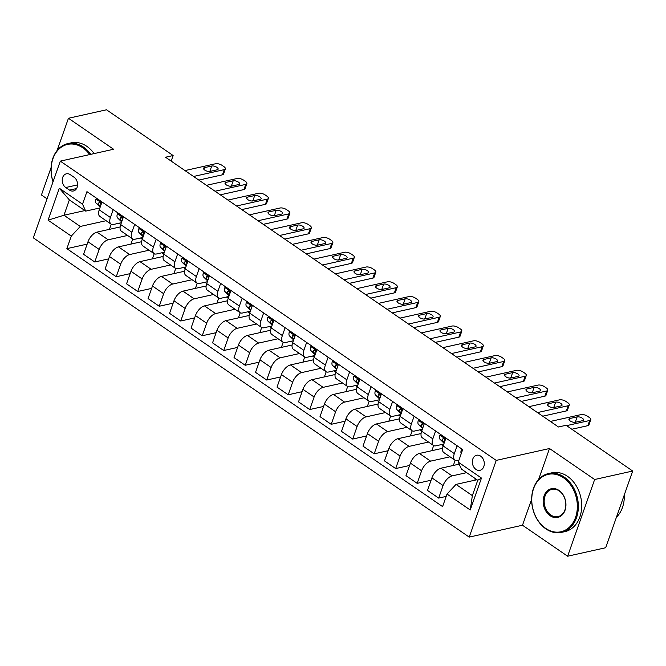 <?xml version="1.0" encoding="UTF-8"?>
<svg xmlns="http://www.w3.org/2000/svg" width="666" height="666" viewBox="0 0 666 666"><rect width="100%" height="100%" fill="white"/><g stroke="black" fill="none" stroke-linecap="round" stroke-linejoin="round"><path stroke-width="1" d="M480.652 456.135A7.709 5.877 -102.6 0 0 476.64 455.244A7.709 5.877 -102.6 0 0 472.344 461.446A7.709 5.877 -102.6 0 0 475.974 469.405A7.709 5.877 -102.6 0 0 479.995 470.296A7.709 5.877 -102.6 0 0 484.282 464.094A7.709 5.877 -102.6 0 0 480.652 456.135M531.659 499.217L522.494 525.233L567.632 556.218L605.685 547.735L632.7 471.028L566.067 425.283L558.458 426.981L165.526 157.226L173.135 155.528L106.502 109.782L68.448 118.265L57.076 150.549M522.494 525.233L469.222 537.104L33.3 237.837L60.315 161.13L496.228 460.397L469.222 537.104M51.074 167.591L41.434 194.971L47.036 198.818M65.751 187.521L69.539 190.118A7.468 5.694 -102.6 0 0 73.427 190.976A7.468 5.694 -102.6 0 0 77.581 184.973A7.468 5.694 -102.6 0 0 74.068 177.264L70.28 174.667A7.468 5.694 -102.6 0 0 66.392 173.801A7.468 5.694 -102.6 0 0 62.238 179.803A7.468 5.694 -102.6 0 0 65.751 187.521L77.589 184.882M71.279 236.105L48.06 220.171L59.307 188.237L82.517 204.179L85.689 211.114L69.356 199.9L63.953 215.243L80.286 226.457L71.279 236.105L66.858 248.651L442.59 506.601L447.011 494.055L456.019 484.407L472.352 495.621L477.755 480.278L461.421 469.064L458.258 462.129L481.468 478.063L470.229 509.99L447.011 494.055M458.258 462.129L462.67 449.583L86.938 191.633L82.517 204.179M567.632 556.218L594.646 479.512L632.7 471.028M594.646 479.512L549.508 448.518L496.228 460.397M60.315 161.13L113.586 149.251L68.448 118.265M171.17 161.097L173.135 155.528M84.898 210.573L63.953 215.243L48.06 220.171M85.689 211.114L99.9 207.95M457.101 445.762L454.329 453.621A9.64 4.829 124.5 0 0 454.961 460.206A9.64 4.829 124.5 0 0 457.5 460.556L458.916 460.239M435.606 431.002L432.833 438.861A9.64 4.829 124.5 0 0 433.466 445.454A9.64 4.829 124.5 0 0 436.005 445.795L443.814 444.055M414.11 416.242L411.338 424.109A9.64 4.829 124.5 0 0 411.971 430.694A9.64 4.829 124.5 0 0 414.51 431.044L422.319 429.295M392.615 401.49L389.843 409.349A9.64 4.829 124.5 0 0 390.476 415.942A9.64 4.829 124.5 0 0 393.015 416.283L400.824 414.543M371.12 386.73L368.348 394.588A9.64 4.829 124.5 0 0 368.981 401.182A9.64 4.829 124.5 0 0 371.52 401.531L379.329 399.783M349.625 371.978L346.853 379.836A9.64 4.829 124.5 0 0 347.486 386.422A9.64 4.829 124.5 0 0 350.025 386.771L357.833 385.031M328.13 357.217L325.358 365.076A9.64 4.829 124.5 0 0 325.99 371.67A9.64 4.829 124.5 0 0 328.529 372.011L336.347 370.271M306.635 342.457L303.863 350.324A9.64 4.829 124.5 0 0 304.495 356.909A9.64 4.829 124.5 0 0 307.034 357.259L314.851 355.519M285.14 327.705L282.367 335.564A9.64 4.829 124.5 0 0 283 342.158A9.64 4.829 124.5 0 0 285.539 342.499L293.356 340.759M263.644 312.945L260.872 320.804A9.64 4.829 124.5 0 0 261.505 327.397A9.64 4.829 124.5 0 0 264.044 327.747L271.861 325.999M242.149 298.193L239.377 306.052A9.64 4.829 124.5 0 0 240.01 312.637A9.64 4.829 124.5 0 0 242.549 312.987L250.366 311.247M220.654 283.433L217.882 291.292A9.64 4.829 124.5 0 0 218.515 297.885A9.64 4.829 124.5 0 0 221.054 298.226L228.871 296.487M199.159 268.673L196.387 276.54A9.64 4.829 124.5 0 0 197.019 283.125A9.64 4.829 124.5 0 0 199.559 283.475L207.376 281.735M177.664 253.921L174.892 261.78A9.64 4.829 124.5 0 0 175.524 268.373A9.64 4.829 124.5 0 0 178.063 268.714L185.881 266.974M156.169 239.161L153.396 247.019A9.64 4.829 124.5 0 0 154.029 253.613A9.64 4.829 124.5 0 0 156.568 253.962L164.385 252.214M134.674 224.409L131.901 232.268A9.64 4.829 124.5 0 0 132.534 238.853A9.64 4.829 124.5 0 0 135.073 239.202L142.89 237.462M113.178 209.648L110.406 217.507A9.64 4.829 124.5 0 0 111.039 224.101A9.64 4.829 124.5 0 0 113.578 224.442L121.395 222.702M106.094 220.704L80.286 226.457M118.964 223.243L120.762 224.484M120.138 226.956L96.995 232.118A9.64 4.829 124.5 0 0 87.987 241.766L83.575 254.304L94.747 261.979L108.65 258.883M127.589 235.456L108.175 239.785A9.64 4.829 124.5 0 0 99.167 249.434L94.747 261.979M140.459 238.003L142.258 239.244M141.633 241.708L118.49 246.87A9.64 4.829 124.5 0 0 109.482 256.518L105.07 269.064L116.242 276.74L130.145 273.634M149.084 250.216L129.67 254.545A9.64 4.829 124.5 0 0 120.663 264.194L116.242 276.74M161.955 252.755L163.753 253.996M163.128 256.468L139.985 261.63A9.64 4.829 124.5 0 0 130.977 271.278L126.565 283.824L137.737 291.492L151.64 288.395M170.579 264.976L151.165 269.297A9.64 4.829 124.5 0 0 142.158 278.954L137.737 291.492M183.45 267.516L185.248 268.756M184.624 271.228L161.48 276.382A9.64 4.829 124.5 0 0 152.472 286.03L148.06 298.576L159.232 306.252L173.135 303.155M192.074 279.728L172.661 284.057A9.64 4.829 124.5 0 0 163.653 293.706L159.232 306.252M204.945 282.276L206.743 283.508M206.119 285.98L182.975 291.142A9.64 4.829 124.5 0 0 173.968 300.791L169.555 313.336L180.727 321.004L194.63 317.907M213.57 294.489L194.156 298.818A9.64 4.829 124.5 0 0 185.148 308.466L180.727 321.004M226.44 297.028L228.238 298.268M227.614 300.741L204.47 305.894A9.64 4.829 124.5 0 0 195.463 315.551L191.05 328.088L202.223 335.764L216.125 332.667M235.065 309.24L215.651 313.569A9.64 4.829 124.5 0 0 206.643 323.218L202.223 335.764M247.935 311.788L249.733 313.02M249.109 315.493L225.965 320.654A9.64 4.829 124.5 0 0 216.958 330.303L212.546 342.848L223.718 350.524L237.62 347.419M256.56 324.001L237.146 328.33A9.64 4.829 124.5 0 0 228.138 337.978L223.718 350.524M269.43 326.54L271.228 327.78M270.604 330.253L247.461 335.414A9.64 4.829 124.5 0 0 238.453 345.063L234.041 357.6L245.213 365.276L259.116 362.179M278.055 338.761L258.641 343.082A9.64 4.829 124.5 0 0 249.633 352.739L245.213 365.276M290.925 341.3L292.724 342.54M292.099 345.013L268.956 350.166A9.64 4.829 124.5 0 0 259.948 359.815L255.528 372.361L266.708 380.036L280.611 376.939M299.55 353.513L280.136 357.842A9.64 4.829 124.5 0 0 271.129 367.49L266.708 380.036M312.421 356.06L314.219 357.292M313.594 359.765L290.451 364.926A9.64 4.829 124.5 0 0 281.443 374.575L277.023 387.121L288.203 394.788L302.106 391.691M321.045 368.273L301.631 372.602A9.64 4.829 124.5 0 0 292.624 382.251L288.203 394.788M333.916 370.812L335.714 372.053M335.09 374.525L311.946 379.678A9.64 4.829 124.5 0 0 302.938 389.335L298.518 401.873L309.698 409.548L323.601 406.451M342.54 383.025L323.127 387.354A9.64 4.829 124.5 0 0 314.119 397.003L309.698 409.548M355.411 385.572L357.209 386.804M356.585 389.277L333.441 394.439A9.64 4.829 124.5 0 0 324.434 404.087L320.013 416.633L331.193 424.309L345.096 421.203M364.036 397.785L344.622 402.114A9.64 4.829 124.5 0 0 335.614 411.763L331.193 424.309M376.906 400.324L378.704 401.565M378.08 404.037L354.936 409.199A9.64 4.829 124.5 0 0 345.929 418.847L341.508 431.385L352.689 439.06L366.591 435.964M385.531 412.545L366.117 416.866A9.64 4.829 124.5 0 0 357.109 426.523L352.689 439.06M398.401 415.085L400.199 416.325M399.575 418.797L376.432 423.951A9.64 4.829 124.5 0 0 367.424 433.599L363.003 446.145L374.184 453.821L388.087 450.724M407.026 427.297L387.612 431.626A9.64 4.829 124.5 0 0 378.604 441.275L374.184 453.821M419.896 429.845L421.695 431.077M421.07 433.549L397.927 438.711A9.64 4.829 124.5 0 0 388.919 448.36L384.498 460.905L395.679 468.573L409.582 465.476M428.521 442.058L409.107 446.387A9.64 4.829 124.5 0 0 400.1 456.035L395.679 468.573M441.392 444.597L443.19 445.837M442.565 448.31L419.422 453.463A9.64 4.829 124.5 0 0 410.414 463.12L405.994 475.657L417.174 483.333L431.077 480.236M450.016 456.809L430.602 461.138A9.64 4.829 124.5 0 0 421.595 470.787L417.174 483.333M459.182 464.152L440.917 468.223A9.64 4.829 124.5 0 0 431.909 477.872L427.489 490.417L438.669 498.093L446.178 496.411M466.65 472.652L452.097 475.899A9.64 4.829 124.5 0 0 443.09 485.547L438.669 498.093M476.964 479.736L456.019 484.407M101.998 201.973L99.234 209.84A9.64 4.829 124.5 0 0 99.867 216.425L111.039 224.101M66.858 248.651L87.154 244.122M109.424 229.345L111.23 224.217M123.493 216.733L120.729 224.592A9.64 4.829 124.5 0 0 121.362 231.185L132.534 238.853M130.919 244.097L132.725 238.977M152.414 258.858L154.221 253.729M144.988 231.493L142.224 239.352A9.64 4.829 124.5 0 0 142.857 245.937L154.029 253.613M173.909 273.609L175.716 268.49M166.483 246.245L163.719 254.104A9.64 4.829 124.5 0 0 164.352 260.697L175.524 268.373M195.404 288.37L197.211 283.241M187.979 261.005L185.215 268.864A9.64 4.829 124.5 0 0 185.847 275.449L197.019 283.125M216.9 303.13L218.706 298.002M209.474 275.757L206.71 283.624A9.64 4.829 124.5 0 0 207.342 290.21L218.515 297.885M238.395 317.882L240.201 312.762M230.969 290.518L228.205 298.376A9.64 4.829 124.5 0 0 228.838 304.97L240.01 312.637M259.89 332.642L261.696 327.514M252.464 305.269L249.7 313.137A9.64 4.829 124.5 0 0 250.333 319.722L261.505 327.397M281.385 347.394L283.192 342.274M273.959 320.03L271.195 327.888A9.64 4.829 124.5 0 0 271.828 334.482L283 342.158M302.88 362.154L304.687 357.026M295.454 334.79L292.69 342.649A9.64 4.829 124.5 0 0 293.323 349.234L304.495 356.909M324.375 376.914L326.182 371.786M316.949 349.542L314.185 357.401A9.64 4.829 124.5 0 0 314.818 363.994L325.99 371.67M345.87 391.666L347.677 386.546M338.445 364.302L335.681 372.161A9.64 4.829 124.5 0 0 336.313 378.754L347.486 386.422M367.366 406.426L369.172 401.298M359.94 379.054L357.176 386.921A9.64 4.829 124.5 0 0 357.809 393.506L368.981 401.182M388.861 421.178L390.667 416.059M381.435 393.814L378.671 401.673A9.64 4.829 124.5 0 0 379.304 408.266L390.476 415.942M410.356 435.939L412.162 430.81M402.93 408.574L400.166 416.433A9.64 4.829 124.5 0 0 400.799 423.018L411.971 430.694M431.851 450.699L433.658 445.571M424.425 423.326L421.661 431.185A9.64 4.829 124.5 0 0 422.294 437.778L433.466 445.454M453.346 465.451L455.153 460.323M445.92 438.086L443.148 445.945A9.64 4.829 124.5 0 0 443.789 452.539L454.961 460.206M474.841 480.211L475.391 478.654M69.356 199.9L59.307 188.237M481.468 478.063L477.755 480.278M470.229 509.99L472.352 495.621M549.508 448.518L538.619 479.445M96.712 198.343L95.896 199.117A6.385 3.197 124.5 0 0 96.129 203.197L100.175 207.159M184.965 170.571L215.659 163.728A4.82 1.973 19.4 0 1 222.144 165.409L223.859 166.592A4.82 1.973 19.4 0 1 225.366 168.864A4.82 1.973 19.4 0 1 224.259 169.63L193.556 176.473M198.809 180.078L222.427 174.808L224.259 169.63M211.73 166.009A3.854 1.582 -160.6 0 1 216.025 166.833A3.854 1.582 -160.6 0 1 218.115 169.181A3.854 1.582 -160.6 0 1 217.233 169.788L209.923 171.412A3.854 1.582 -160.6 0 1 205.627 170.588A3.854 1.582 -160.6 0 1 203.538 168.248A3.854 1.582 -160.6 0 1 204.42 167.641L211.73 166.009L209.898 171.195A3.854 1.582 -160.6 0 1 211.164 171.137M100.832 205.294A6.385 3.197 -55.5 0 1 100.866 204.287L99.983 202.306L98.801 202.872A6.385 3.197 124.5 0 0 99.401 205.444L100.424 206.443M208.658 171.47L209.898 171.195M225.366 168.864L223.535 174.051A4.82 1.973 -160.6 0 1 222.427 174.808M118.207 213.103L117.391 213.869A6.385 3.197 124.5 0 0 117.624 217.957L121.67 221.911M206.46 185.323L237.154 178.48A4.82 1.973 19.4 0 1 243.639 180.161L245.354 181.343A4.82 1.973 19.4 0 1 246.861 183.625A4.82 1.973 19.4 0 1 245.754 184.382L215.051 191.225M220.304 194.83L243.923 189.569L245.754 184.382M233.225 180.769A3.854 1.582 -160.6 0 1 237.521 181.593A3.854 1.582 -160.6 0 1 239.61 183.933A3.854 1.582 -160.6 0 1 238.719 184.54L231.418 186.172A3.854 1.582 -160.6 0 1 227.123 185.348A3.854 1.582 -160.6 0 1 225.033 183A3.854 1.582 -160.6 0 1 225.916 182.392L233.225 180.769L231.393 185.947A3.854 1.582 -160.6 0 1 232.659 185.897M122.328 220.046A6.385 3.197 -55.5 0 1 122.361 219.047L121.478 217.066L120.296 217.624A6.385 3.197 124.5 0 0 120.896 220.196L121.92 221.204M230.153 186.23L231.393 185.947M246.861 183.625L245.03 188.811A4.82 1.973 -160.6 0 1 243.923 189.569M139.702 227.864L138.886 228.629A6.385 3.197 124.5 0 0 139.119 232.709L143.165 236.671M227.955 200.083L258.649 193.24A4.82 1.973 19.4 0 1 265.135 194.922L266.85 196.104A4.82 1.973 19.4 0 1 268.356 198.385A4.82 1.973 19.4 0 1 267.249 199.142L236.547 205.985M241.8 209.59L265.418 204.32L267.249 199.142M254.712 195.521A3.854 1.582 -160.6 0 1 259.016 196.353A3.854 1.582 -160.6 0 1 261.105 198.693A3.854 1.582 -160.6 0 1 260.215 199.3L252.914 200.932A3.854 1.582 -160.6 0 1 248.618 200.1A3.854 1.582 -160.6 0 1 246.528 197.76A3.854 1.582 -160.6 0 1 247.411 197.153L254.712 195.521L252.889 200.707A3.854 1.582 -160.6 0 1 254.154 200.649M143.823 234.807A6.385 3.197 -55.5 0 1 143.856 233.799L142.974 231.818L141.791 232.384A6.385 3.197 124.5 0 0 142.391 234.956L143.415 235.955M251.648 200.982L252.889 200.707M268.356 198.385L266.525 203.563A4.82 1.973 -160.6 0 1 265.418 204.32M161.197 242.615L160.381 243.381A6.385 3.197 124.5 0 0 160.614 247.469L164.66 251.423M249.45 214.835L280.145 207.992A4.82 1.973 19.4 0 1 286.63 209.682L288.345 210.856A4.82 1.973 19.4 0 1 289.852 213.137A4.82 1.973 19.4 0 1 288.744 213.894L258.042 220.737M263.295 224.342L286.913 219.081L288.744 213.894M276.207 210.281A3.854 1.582 -160.6 0 1 280.511 211.105A3.854 1.582 -160.6 0 1 282.6 213.445A3.854 1.582 -160.6 0 1 281.71 214.061L274.409 215.684A3.854 1.582 -160.6 0 1 270.113 214.86A3.854 1.582 -160.6 0 1 268.015 212.512A3.854 1.582 -160.6 0 1 268.906 211.905L276.207 210.281L274.384 215.459A3.854 1.582 -160.6 0 1 275.649 215.409M165.318 249.559A6.385 3.197 -55.5 0 1 165.351 248.56L164.469 246.578L163.287 247.144A6.385 3.197 124.5 0 0 163.886 249.708L164.91 250.716M273.143 215.742L274.384 215.459M289.852 213.137L288.02 218.323A4.82 1.973 -160.6 0 1 286.913 219.081M182.692 257.376L181.876 258.142A6.385 3.197 124.5 0 0 182.109 262.229L186.155 266.184M270.945 229.595L301.64 222.752A4.82 1.973 19.4 0 1 308.125 224.434L309.84 225.616A4.82 1.973 19.4 0 1 311.347 227.897A4.82 1.973 19.4 0 1 310.239 228.654L279.537 235.498M284.79 239.102L308.408 233.841L310.239 228.654M297.702 225.033A3.854 1.582 -160.6 0 1 302.006 225.866A3.854 1.582 -160.6 0 1 304.096 228.205A3.854 1.582 -160.6 0 1 303.205 228.813L295.904 230.444A3.854 1.582 -160.6 0 1 291.608 229.612A3.854 1.582 -160.6 0 1 289.51 227.273A3.854 1.582 -160.6 0 1 290.401 226.665L297.702 225.033L295.879 230.22A3.854 1.582 -160.6 0 1 297.144 230.161M186.813 264.319A6.385 3.197 -55.5 0 1 186.846 263.311L185.964 261.33L184.782 261.896A6.385 3.197 124.5 0 0 185.381 264.469L186.405 265.476M294.638 230.494L295.879 230.22M311.347 227.897L309.515 233.075A4.82 1.973 -160.6 0 1 308.408 233.841M89.702 154.579A29.396 22.411 -102.6 0 0 82.825 147.819A29.396 22.411 -102.6 0 0 57.692 150.408A29.396 22.411 -102.6 0 0 53.072 181.693M53.022 181.835A30.12 22.96 77.4 0 1 67.824 143.606A30.12 22.96 77.4 0 1 83.508 147.094A30.12 22.96 77.4 0 1 90.776 154.337M67.824 143.606L71.17 142.857A30.12 22.96 77.4 0 1 86.855 146.345A30.12 22.96 77.4 0 1 94.122 153.588M69.872 158.999A14.702 11.205 77.4 0 1 71.595 158.616M563.461 477.78A29.396 22.411 -102.6 0 0 533.574 488.669A29.396 22.411 -102.6 0 0 545.645 528.363A29.396 22.411 -102.6 0 0 575.532 517.474A29.396 22.411 -102.6 0 0 563.461 477.78M545.879 528.887A30.12 22.96 77.4 0 1 531.693 497.785A30.12 22.96 77.4 0 1 548.451 473.568A30.12 22.96 77.4 0 1 564.135 477.056A30.12 22.96 77.4 0 1 578.321 508.15A30.12 22.96 77.4 0 1 561.563 532.367A30.12 22.96 77.4 0 1 545.879 528.887M559.007 490.426A14.702 11.205 77.4 0 1 565.043 510.273A14.702 11.205 77.4 0 1 550.099 515.717A14.702 11.205 77.4 0 1 544.064 495.87A14.702 11.205 77.4 0 1 559.007 490.426M550.774 514.993A13.978 10.656 -102.6 0 0 558.05 516.608A13.978 10.656 -102.6 0 0 565.825 505.377A13.978 10.656 -102.6 0 0 559.24 490.942A13.978 10.656 -102.6 0 0 551.964 489.327A13.978 10.656 -102.6 0 0 544.189 500.566A13.978 10.656 -102.6 0 0 550.774 514.993M548.451 473.568L551.798 472.818A30.12 22.96 77.4 0 1 567.482 476.307A30.12 22.96 77.4 0 1 581.668 507.409A30.12 22.96 77.4 0 1 564.91 531.626L561.563 532.367M624.308 494.871A30.12 22.96 77.4 0 1 616.441 517.207M204.187 272.128L203.371 272.902A6.385 3.197 124.5 0 0 203.605 276.981L207.65 280.935M292.441 244.347L323.135 237.512A4.82 1.973 19.4 0 1 329.62 239.194L331.335 240.376A4.82 1.973 19.4 0 1 332.834 242.649A4.82 1.973 19.4 0 1 331.735 243.415L301.032 250.258M306.285 253.863L329.903 248.593L331.735 243.415M319.197 239.793A3.854 1.582 -160.6 0 1 323.501 240.617A3.854 1.582 -160.6 0 1 325.591 242.965A3.854 1.582 -160.6 0 1 324.7 243.573L317.399 245.196A3.854 1.582 -160.6 0 1 313.103 244.372A3.854 1.582 -160.6 0 1 311.005 242.033A3.854 1.582 -160.6 0 1 311.896 241.425L319.197 239.793L317.374 244.98A3.854 1.582 -160.6 0 1 318.639 244.922M208.308 279.079A6.385 3.197 -55.5 0 1 208.341 278.072L207.459 276.09L206.277 276.656A6.385 3.197 124.5 0 0 206.876 279.229L207.9 280.228M316.134 245.255L317.374 244.98M332.834 242.649L331.01 247.835A4.82 1.973 -160.6 0 1 329.903 248.593M225.682 286.888L224.867 287.654A6.385 3.197 124.5 0 0 225.1 291.741L229.146 295.696M313.936 259.107L344.63 252.264A4.82 1.973 19.4 0 1 351.115 253.946L352.83 255.128A4.82 1.973 19.4 0 1 354.329 257.409A4.82 1.973 19.4 0 1 353.23 258.167L322.527 265.01M327.78 268.614L351.398 263.353L353.23 258.167M340.692 254.554A3.854 1.582 -160.6 0 1 344.996 255.378A3.854 1.582 -160.6 0 1 347.086 257.717A3.854 1.582 -160.6 0 1 346.195 258.325L338.894 259.956A3.854 1.582 -160.6 0 1 334.598 259.132A3.854 1.582 -160.6 0 1 332.5 256.785A3.854 1.582 -160.6 0 1 333.391 256.177L340.692 254.554L338.869 259.732A3.854 1.582 -160.6 0 1 340.135 259.682M229.803 293.831A6.385 3.197 -55.5 0 1 229.837 292.824L228.954 290.851L227.772 291.408A6.385 3.197 124.5 0 0 228.371 293.981L229.395 294.988M337.629 260.006L338.869 259.732M354.329 257.409L352.505 262.587A4.82 1.973 -160.6 0 1 351.398 263.353M247.178 301.648L246.362 302.414A6.385 3.197 124.5 0 0 246.595 306.493L250.641 310.456M335.431 273.868L366.125 267.024A4.82 1.973 19.4 0 1 372.61 268.706L374.325 269.888A4.82 1.973 19.4 0 1 375.824 272.169A4.82 1.973 19.4 0 1 374.725 272.927L344.022 279.77M349.275 283.375L372.893 278.105L374.725 272.927M362.187 269.305A3.854 1.582 -160.6 0 1 366.483 270.138A3.854 1.582 -160.6 0 1 368.581 272.477A3.854 1.582 -160.6 0 1 367.69 273.085L360.389 274.717A3.854 1.582 -160.6 0 1 356.094 273.884A3.854 1.582 -160.6 0 1 353.996 271.545A3.854 1.582 -160.6 0 1 354.886 270.937L362.187 269.305L360.364 274.492A3.854 1.582 -160.6 0 1 361.63 274.434M251.298 308.591A6.385 3.197 -55.5 0 1 251.332 307.584L250.449 305.602L249.267 306.169A6.385 3.197 124.5 0 0 249.867 308.741L250.891 309.74M359.124 274.767L360.364 274.492M375.824 272.169L374.001 277.347A4.82 1.973 -160.6 0 1 372.893 278.105M268.673 316.4L267.857 317.166A6.385 3.197 124.5 0 0 268.09 321.253L272.136 325.208M356.926 288.619L387.62 281.776A4.82 1.973 19.4 0 1 394.106 283.458L395.82 284.64A4.82 1.973 19.4 0 1 397.319 286.921A4.82 1.973 19.4 0 1 396.22 287.679L365.517 294.522M370.771 298.127L394.389 292.865L396.22 287.679M383.683 284.066A3.854 1.582 -160.6 0 1 387.978 284.89A3.854 1.582 -160.6 0 1 390.076 287.229A3.854 1.582 -160.6 0 1 389.185 287.845L381.884 289.469A3.854 1.582 -160.6 0 1 377.589 288.644A3.854 1.582 -160.6 0 1 375.491 286.297A3.854 1.582 -160.6 0 1 376.382 285.689L383.683 284.066L381.859 289.244A3.854 1.582 -160.6 0 1 383.125 289.194M272.794 323.343A6.385 3.197 -55.5 0 1 272.827 322.344L271.944 320.363L270.762 320.92A6.385 3.197 124.5 0 0 271.362 323.493L272.386 324.5M380.619 289.527L381.859 289.244M397.319 286.921L395.496 292.108A4.82 1.973 -160.6 0 1 394.389 292.865M290.168 331.16L289.352 331.926A6.385 3.197 124.5 0 0 289.585 336.005L293.631 339.968M378.421 303.38L409.115 296.536A4.82 1.973 19.4 0 1 415.592 298.218L417.316 299.4A4.82 1.973 19.4 0 1 418.814 301.681A4.82 1.973 19.4 0 1 417.707 302.439L387.013 309.282M392.266 312.887L415.884 307.625L417.707 302.439M405.178 298.818A3.854 1.582 -160.6 0 1 409.473 299.65A3.854 1.582 -160.6 0 1 411.571 301.989A3.854 1.582 -160.6 0 1 410.681 302.597L403.38 304.229A3.854 1.582 -160.6 0 1 399.084 303.396A3.854 1.582 -160.6 0 1 396.986 301.057A3.854 1.582 -160.6 0 1 397.877 300.449L405.178 298.818L403.355 304.004A3.854 1.582 -160.6 0 1 404.62 303.946M294.289 338.103A6.385 3.197 -55.5 0 1 294.322 337.096L293.44 335.115L292.257 335.681A6.385 3.197 124.5 0 0 292.857 338.253L293.881 339.26M402.114 304.279L403.355 304.004M418.814 301.681L416.991 306.86A4.82 1.973 -160.6 0 1 415.884 307.625M311.663 345.912L310.847 346.678A6.385 3.197 124.5 0 0 311.08 350.766L315.126 354.72M399.916 318.132L430.611 311.297A4.82 1.973 19.4 0 1 437.087 312.978L438.811 314.152A4.82 1.973 19.4 0 1 440.309 316.433A4.82 1.973 19.4 0 1 439.202 317.199L408.508 324.042M413.761 327.647L437.379 322.377L439.202 317.199M426.673 313.578A3.854 1.582 -160.6 0 1 430.969 314.402A3.854 1.582 -160.6 0 1 433.067 316.75A3.854 1.582 -160.6 0 1 432.176 317.357L424.875 318.981A3.854 1.582 -160.6 0 1 420.579 318.157A3.854 1.582 -160.6 0 1 418.481 315.817A3.854 1.582 -160.6 0 1 419.372 315.209L426.673 313.578L424.85 318.764A3.854 1.582 -160.6 0 1 426.115 318.706M315.784 352.863A6.385 3.197 -55.5 0 1 315.817 351.856L314.935 349.875L313.753 350.441A6.385 3.197 124.5 0 0 314.352 353.013L315.376 354.012M423.609 319.039L424.85 318.764M440.309 316.433L438.486 321.62A4.82 1.973 -160.6 0 1 437.379 322.377M333.158 360.672L332.342 361.438A6.385 3.197 124.5 0 0 332.575 365.526L336.621 369.48M421.403 332.892L452.106 326.049A4.82 1.973 19.4 0 1 458.583 327.73L460.306 328.912A4.82 1.973 19.4 0 1 461.804 331.193A4.82 1.973 19.4 0 1 460.697 331.951L430.003 338.794M435.256 342.399L458.874 337.138L460.697 331.951M448.168 328.338A3.854 1.582 -160.6 0 1 452.464 329.162A3.854 1.582 -160.6 0 1 454.562 331.502A3.854 1.582 -160.6 0 1 453.671 332.109L446.37 333.741A3.854 1.582 -160.6 0 1 442.074 332.917A3.854 1.582 -160.6 0 1 439.976 330.569A3.854 1.582 -160.6 0 1 440.867 329.961L448.168 328.338L446.345 333.516A3.854 1.582 -160.6 0 1 447.61 333.466M337.279 367.615A6.385 3.197 -55.5 0 1 337.312 366.608L336.43 364.635L335.248 365.193A6.385 3.197 124.5 0 0 335.847 367.765L336.871 368.773M445.104 333.791L446.345 333.516M461.804 331.193L459.981 336.372A4.82 1.973 -160.6 0 1 458.874 337.138M354.653 375.433L353.829 376.198A6.385 3.197 124.5 0 0 354.071 380.278L358.117 384.24M442.898 347.652L473.601 340.809A4.82 1.973 19.4 0 1 480.078 342.49L481.801 343.673A4.82 1.973 19.4 0 1 483.3 345.945A4.82 1.973 19.4 0 1 482.192 346.711L451.498 353.554M456.751 357.159L480.369 351.889L482.192 346.711M469.663 343.09A3.854 1.582 -160.6 0 1 473.959 343.922A3.854 1.582 -160.6 0 1 476.057 346.262A3.854 1.582 -160.6 0 1 475.166 346.869L467.865 348.501A3.854 1.582 -160.6 0 1 463.569 347.669A3.854 1.582 -160.6 0 1 461.471 345.329A3.854 1.582 -160.6 0 1 462.362 344.722L469.663 343.09L467.84 348.276A3.854 1.582 -160.6 0 1 469.105 348.218M358.774 382.376A6.385 3.197 -55.5 0 1 358.808 381.368L357.925 379.387L356.743 379.953A6.385 3.197 124.5 0 0 357.342 382.525L358.366 383.524M466.591 348.551L467.84 348.276M483.3 345.945L481.476 351.132A4.82 1.973 -160.6 0 1 480.369 351.889M376.148 390.184L375.324 390.95A6.385 3.197 124.5 0 0 375.566 395.038L379.612 398.992M464.393 362.404L495.096 355.561A4.82 1.973 19.4 0 1 501.573 357.242L503.296 358.425A4.82 1.973 19.4 0 1 504.795 360.706A4.82 1.973 19.4 0 1 503.687 361.463L472.993 368.306M478.246 371.911L501.864 366.65L503.687 361.463M491.158 357.85A3.854 1.582 -160.6 0 1 495.454 358.674A3.854 1.582 -160.6 0 1 497.552 361.014A3.854 1.582 -160.6 0 1 496.661 361.621L489.36 363.253A3.854 1.582 -160.6 0 1 485.064 362.429A3.854 1.582 -160.6 0 1 482.967 360.081A3.854 1.582 -160.6 0 1 483.857 359.474L491.158 357.85L489.335 363.028A3.854 1.582 -160.6 0 1 490.601 362.978M380.269 397.127A6.385 3.197 -55.5 0 1 380.303 396.128L379.42 394.147L378.238 394.705A6.385 3.197 124.5 0 0 378.837 397.277L379.861 398.285M488.086 363.311L489.335 363.028M504.795 360.706L502.972 365.892A4.82 1.973 -160.6 0 1 501.864 366.65M397.644 404.945L396.819 405.711A6.385 3.197 124.5 0 0 397.061 409.79L401.107 413.752M485.889 377.164L516.591 370.321A4.82 1.973 19.4 0 1 523.068 372.003L524.791 373.185A4.82 1.973 19.4 0 1 526.29 375.466A4.82 1.973 19.4 0 1 525.183 376.223L494.488 383.067M499.741 386.671L523.359 381.41L525.183 376.223M512.654 372.602A3.854 1.582 -160.6 0 1 516.949 373.435A3.854 1.582 -160.6 0 1 519.047 375.774A3.854 1.582 -160.6 0 1 518.156 376.382L510.855 378.013A3.854 1.582 -160.6 0 1 506.56 377.181A3.854 1.582 -160.6 0 1 504.462 374.841A3.854 1.582 -160.6 0 1 505.352 374.234L512.654 372.602L510.83 377.788A3.854 1.582 -160.6 0 1 512.096 377.73M401.765 411.888A6.385 3.197 -55.5 0 1 401.798 410.88L400.915 408.899L399.733 409.465A6.385 3.197 124.5 0 0 400.333 412.038L401.357 413.045M509.582 378.063L510.83 377.788M526.29 375.466L524.467 380.644A4.82 1.973 -160.6 0 1 523.359 381.41M419.139 419.697L418.315 420.462A6.385 3.197 124.5 0 0 418.556 424.55L422.602 428.504M507.384 391.916L538.086 385.081A4.82 1.973 19.4 0 1 544.563 386.763L546.287 387.937A4.82 1.973 19.4 0 1 547.785 390.218A4.82 1.973 19.4 0 1 546.678 390.984L515.983 397.818M521.237 401.431L544.855 396.162L546.678 390.984M534.149 387.362A3.854 1.582 -160.6 0 1 538.444 388.186A3.854 1.582 -160.6 0 1 540.542 390.534A3.854 1.582 -160.6 0 1 539.651 391.142L532.35 392.765A3.854 1.582 -160.6 0 1 528.055 391.941A3.854 1.582 -160.6 0 1 525.957 389.602A3.854 1.582 -160.6 0 1 526.848 388.994L534.149 387.362L532.325 392.54A3.854 1.582 -160.6 0 1 533.591 392.49M423.26 426.648A6.385 3.197 -55.5 0 1 423.293 425.641L422.411 423.659L421.228 424.225A6.385 3.197 124.5 0 0 421.828 426.789L422.852 427.797M531.077 392.823L532.325 392.54M547.785 390.218L545.962 395.404A4.82 1.973 -160.6 0 1 544.855 396.162M440.634 434.457L439.81 435.223A6.385 3.197 124.5 0 0 440.051 439.31L444.097 443.265M528.879 406.676L559.582 399.833A4.82 1.973 19.4 0 1 566.058 401.515L567.782 402.697A4.82 1.973 19.4 0 1 569.28 404.978A4.82 1.973 19.4 0 1 568.173 405.736L537.479 412.579M542.732 416.183L566.35 410.922L568.173 405.736M555.644 402.114A3.854 1.582 -160.6 0 1 559.94 402.947A3.854 1.582 -160.6 0 1 562.037 405.286A3.854 1.582 -160.6 0 1 561.147 405.894L553.846 407.525A3.854 1.582 -160.6 0 1 549.55 406.693A3.854 1.582 -160.6 0 1 547.452 404.354A3.854 1.582 -160.6 0 1 548.343 403.746L555.644 402.114L553.821 407.301A3.854 1.582 -160.6 0 1 555.086 407.251M444.755 441.4A6.385 3.197 -55.5 0 1 444.78 440.392L443.906 438.419L442.723 438.977A6.385 3.197 124.5 0 0 443.323 441.55L444.347 442.557M552.572 407.575L553.821 407.301M569.28 404.978L567.457 410.156A4.82 1.973 -160.6 0 1 566.35 410.922M462.129 449.217L461.305 449.983A6.385 3.197 124.5 0 0 461.238 453.654M550.374 421.436L581.077 414.593A4.82 1.973 19.4 0 1 587.554 416.275L589.277 417.457A4.82 1.973 19.4 0 1 590.775 419.73A4.82 1.973 19.4 0 1 589.668 420.496L566.583 425.641M571.836 429.245L587.845 425.674L589.668 420.496M577.139 416.874A3.854 1.582 -160.6 0 1 581.435 417.699A3.854 1.582 -160.6 0 1 583.533 420.046A3.854 1.582 -160.6 0 1 582.642 420.654L575.341 422.277A3.854 1.582 -160.6 0 1 571.045 421.453A3.854 1.582 -160.6 0 1 568.947 419.114A3.854 1.582 -160.6 0 1 569.838 418.506L577.139 416.874L575.316 422.061A3.854 1.582 -160.6 0 1 576.581 422.003M574.067 422.336L575.316 422.061M590.775 419.73L588.952 424.916A4.82 1.973 -160.6 0 1 587.845 425.674M108.175 239.785L96.995 232.118M129.67 254.545L118.49 246.87M151.165 269.297L139.985 261.63M172.661 284.057L161.48 276.382M194.156 298.818L182.975 291.142M215.651 313.569L204.47 305.894M237.146 328.33L225.965 320.654M258.641 343.082L247.461 335.414M280.136 357.842L268.956 350.166M301.631 372.602L290.451 364.926M323.127 387.354L311.946 379.678M344.622 402.114L333.441 394.439M366.117 416.866L354.936 409.199M387.612 431.626L376.432 423.951M409.107 446.387L397.927 438.711M430.602 461.138L419.422 453.463M452.097 475.899L440.917 468.223M99.167 249.434L87.987 241.766M110.406 217.507L99.234 209.84M131.901 232.268L120.729 224.592M120.663 264.194L109.482 256.518M153.396 247.019L142.224 239.352M142.158 278.954L130.977 271.278M174.892 261.78L163.719 254.104M163.653 293.706L152.472 286.03M196.387 276.54L185.215 268.864M185.148 308.466L173.968 300.791M217.882 291.292L206.71 283.624M206.643 323.218L195.463 315.551M239.377 306.052L228.205 298.376M228.138 337.978L216.958 330.303M260.872 320.804L249.7 313.137M249.633 352.739L238.453 345.063M282.367 335.564L271.195 327.888M271.129 367.49L259.948 359.815M303.863 350.324L292.69 342.649M292.624 382.251L281.443 374.575M325.358 365.076L314.185 357.401M314.119 397.003L302.938 389.335M346.853 379.836L335.681 372.161M335.614 411.763L324.434 404.087M368.348 394.588L357.176 386.921M357.109 426.523L345.929 418.847M389.843 409.349L378.671 401.673M378.604 441.275L367.424 433.599M411.338 424.109L400.166 416.433M400.1 456.035L388.919 448.36M432.833 438.861L421.661 431.185M421.595 470.787L410.414 463.12M454.329 453.621L443.148 445.945M443.09 485.547L431.909 477.872M76.582 188.545L69.539 190.118M101.657 202.947L95.971 199.042M99.401 205.444L96.129 203.197M204.42 167.641L203.846 169.272M100.291 202.539L98.801 202.872M123.152 217.699L117.466 213.794M120.896 220.196L117.624 217.957M225.916 182.392L225.341 184.032M121.786 217.291L120.296 217.624M144.647 232.459L138.961 228.555M142.391 234.956L139.119 232.709M247.411 197.153L246.836 198.784M143.282 232.051L141.791 232.384M166.142 247.211L160.456 243.306M163.886 249.708L160.614 247.469M268.906 211.905L268.331 213.545M164.777 246.811L163.287 247.144M187.637 261.971L181.951 258.067M185.381 264.469L182.109 262.229M290.401 226.665L289.827 228.305M186.272 261.563L184.782 261.896M209.132 276.731L203.446 272.827M206.876 279.229L203.605 276.981M311.896 241.425L311.322 243.057M207.767 276.323L206.277 276.656M230.627 291.483L224.941 287.579M228.371 293.981L225.1 291.741M333.391 256.177L332.817 257.817M229.262 291.075L227.772 291.408M252.123 306.243L246.437 302.339M249.867 308.741L246.595 306.493M354.886 270.937L354.312 272.569M250.757 305.836L249.267 306.169M273.618 320.995L267.932 317.091M271.362 323.493L268.09 321.253M376.382 285.689L375.807 287.329M272.252 320.596L270.762 320.92M295.113 335.756L289.427 331.851M292.857 338.253L289.585 336.005M397.877 300.449L397.302 302.089M293.748 335.348L292.257 335.681M316.608 350.516L310.922 346.611M314.352 353.013L311.08 350.766M419.372 315.209L418.789 316.841M315.243 350.108L313.753 350.441M338.103 365.268L332.417 361.363M335.847 367.765L332.575 365.526M440.867 329.961L440.284 331.601M336.738 364.86L335.248 365.193M359.598 380.028L353.912 376.124M357.342 382.525L354.071 380.278M462.362 344.722L461.779 346.353M358.233 379.62L356.743 379.953M381.094 394.78L375.408 390.875M378.837 397.277L375.566 395.038M483.857 359.474L483.275 361.114M379.728 394.38L378.238 394.705M402.589 409.54L396.903 405.636M400.333 412.038L397.061 409.79M505.352 374.234L504.77 375.874M401.223 409.132L399.733 409.465M424.084 424.3L418.398 420.396M421.828 426.789L418.556 424.55M526.848 388.994L526.265 390.626M422.719 423.892L421.228 424.225M445.579 439.052L439.893 435.148M443.323 441.55L440.051 439.31M548.343 403.746L547.76 405.386M444.214 438.644L442.723 438.977M462.329 450.557L461.388 449.908M569.838 418.506L569.255 420.138"/></g></svg>
